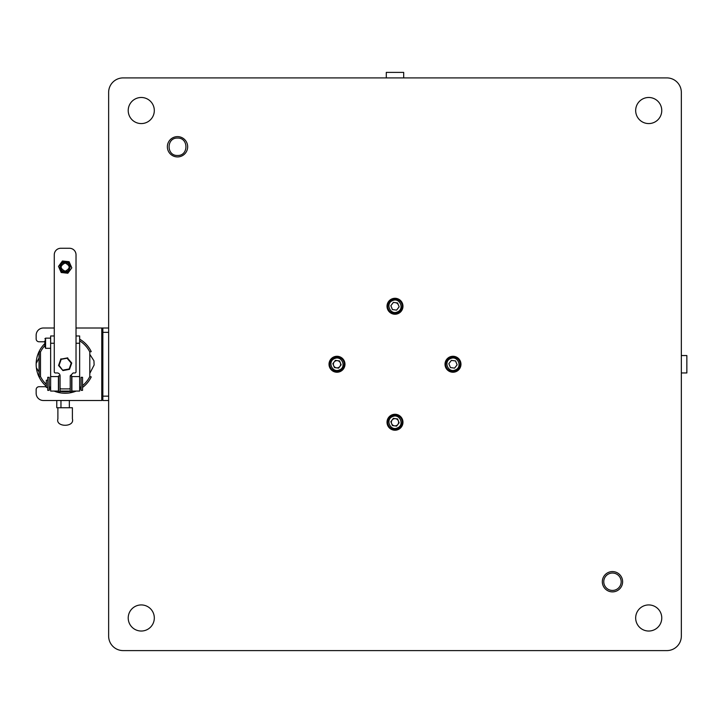 <?xml version="1.0" encoding="UTF-8"?>
<svg xmlns="http://www.w3.org/2000/svg" width="723" height="723" viewBox="0 0 723 723"><rect width="100%" height="100%" fill="white"/><g stroke="black" fill="none" stroke-linecap="round" stroke-linejoin="round"><path stroke-width="1.08" d="M187.664 146.778A10.149 10.149 0 0 1 172.436 155.562A10.149 10.149 0 0 1 172.436 137.985A10.149 10.149 0 0 1 187.664 146.778M622.62 581.735A10.149 10.149 0 0 1 607.401 590.528A10.149 10.149 0 0 1 607.401 572.941A10.149 10.149 0 0 1 622.62 581.735M386.29 72.399L403.687 72.399L403.687 77.903L666.841 77.903L123.145 77.903L386.29 77.903L386.29 72.399M686.85 355.553L686.85 372.951L681.337 372.951L681.337 636.104L681.337 92.408L681.337 355.553L686.85 355.553M108.64 636.104L108.64 92.408L108.64 636.104A14.496 14.496 0 0 0 123.145 650.601L666.841 650.601A14.496 14.496 0 0 0 681.337 636.104M635.671 110.529A13.05 13.05 0 0 1 655.246 99.232A13.05 13.05 0 0 1 655.246 121.826A13.05 13.05 0 0 1 635.671 110.529M635.671 617.984A13.05 13.05 0 0 1 655.246 606.678A13.05 13.05 0 0 1 655.246 629.281A13.05 13.05 0 0 1 635.671 617.984M128.215 617.984A13.05 13.05 0 0 1 147.79 606.678A13.05 13.05 0 0 1 147.79 629.281A13.05 13.05 0 0 1 128.215 617.984M128.215 110.529A13.05 13.05 0 0 1 147.79 99.232A13.05 13.05 0 0 1 147.79 121.826A13.05 13.05 0 0 1 128.215 110.529M666.841 77.903A14.496 14.496 0 0 1 681.337 92.408M123.145 650.601L666.841 650.601M108.64 92.408A14.496 14.496 0 0 1 123.145 77.903M603.768 581.735A8.703 8.703 0 0 1 616.818 574.198A8.703 8.703 0 0 1 616.818 589.272A8.703 8.703 0 0 1 603.768 581.735M387.022 306.263A7.971 7.971 0 0 1 398.979 299.358A7.971 7.971 0 0 1 398.979 313.167A7.971 7.971 0 0 1 387.022 306.263M445.016 364.256A7.971 7.971 0 0 1 456.972 357.352A7.971 7.971 0 0 1 456.972 371.161A7.971 7.971 0 0 1 445.016 364.256M387.022 422.25A7.971 7.971 0 0 1 398.979 415.345A7.971 7.971 0 0 1 398.979 429.155A7.971 7.971 0 0 1 387.022 422.25M329.019 364.256A7.971 7.971 0 0 1 340.985 357.352A7.971 7.971 0 0 1 340.985 371.161A7.971 7.971 0 0 1 329.019 364.256M177.515 155.472C166.29 155.951 166.29 137.596 177.515 138.075C188.73 137.596 188.73 155.951 177.515 155.472M102.847 328.007L108.64 328.007L101.78 328.007L102.847 328.007L102.847 400.506L108.64 400.506L102.847 400.506M76.023 328.007L101.78 328.007L101.78 400.506L43.398 400.506A7.248 7.248 0 0 1 36.15 393.249L36.15 389.625A2.901 2.901 0 0 1 39.051 386.724L46.299 386.724M44.853 341.78L39.051 341.78A2.901 2.901 0 0 1 36.15 338.879L36.15 335.255A7.248 7.248 0 0 1 43.398 328.007L54.27 328.007M46.299 384.347A27.546 27.546 0 0 1 40.497 376.556L39.051 376.891A29.001 29.001 0 0 1 39.051 351.613L40.497 351.956A27.546 27.546 0 0 1 44.853 345.63L44.853 340.804M70.221 269.923A5.802 5.802 0 0 1 60.072 269.923L60.072 264.302A5.802 5.802 0 0 1 70.221 264.302L70.221 267.112M70.221 266.136L70.221 264.302M69.86 267.112A4.709 4.709 0 0 1 62.793 271.197A4.709 4.709 0 0 1 62.793 263.036A4.709 4.709 0 0 1 69.86 267.112M60.072 264.302L60.072 269.923M65.151 271.215C70.438 268.486 70.438 265.748 65.151 263.009C59.855 265.748 59.855 268.477 65.151 271.215M79.647 340.831A27.546 27.546 0 0 1 89.797 351.956L89.797 376.556A27.546 27.546 0 0 1 82.549 385.612M81.093 386.715A27.546 27.546 0 0 1 79.647 387.682M70.221 391.333A27.546 27.546 0 0 1 60.072 391.333M50.646 387.682A27.546 27.546 0 0 1 49.2 386.715M40.497 376.556L40.497 351.956M44.853 343.542A29.001 29.001 0 0 0 39.051 351.613L39.051 376.891A29.001 29.001 0 0 0 46.299 386.29M49.2 388.468A29.001 29.001 0 0 0 50.646 389.372M54.126 391.08A29.001 29.001 0 0 0 76.168 391.08M79.647 389.372A29.001 29.001 0 0 0 81.093 388.468M82.549 387.456A29.001 29.001 0 0 0 91.243 376.891L89.797 376.556M89.797 351.956L91.243 351.613A29.001 29.001 0 0 0 79.647 339.141M39.169 376.864L39.169 351.64M54.27 335.978L50.646 335.978L50.646 391.08L58.626 391.08M60.072 391.08L70.221 391.08M71.667 391.08L79.647 391.08L79.647 376.575L71.893 376.575L71.893 391.08M58.409 391.08L58.409 376.575L50.646 376.575M76.023 343.235L79.647 343.235L79.647 376.575L71.893 376.575M79.647 386.823L79.647 378.771M79.647 343.235L79.647 335.978L76.023 335.978M79.647 353.683L79.647 341.69M47.745 380.208L46.299 380.208L46.299 387.456L47.745 387.456M64.799 272.905L67.845 273.24L69.652 270.764M69.986 270.312L71.794 267.844L69.101 261.717L66.064 261.383M65.495 261.328L62.458 260.994L60.642 263.461M60.307 263.913L58.5 266.38L61.193 272.508L64.239 272.842M59.729 269.191A5.802 5.802 0 0 0 59.955 269.706M39.051 371.92L36.358 367.727M36.159 363.533L39.051 357.921M89.797 354.333L93.936 360.777L94.135 364.979L89.797 373.402M73.122 372.951L70.221 375.852L71.667 375.852L71.667 391.803L70.221 391.803L70.221 375.852L73.122 372.951L75.3 372.951L76.023 372.228L76.023 254.794A6.525 6.525 0 0 0 69.498 248.269L60.795 248.269A6.525 6.525 0 0 0 54.27 254.794L54.27 372.228L55.002 372.951L57.171 372.951A2.901 2.901 0 0 1 60.072 375.852L60.072 388.179L60.795 388.902L60.072 388.902M60.072 375.852L58.626 375.852L58.626 391.803L60.072 391.803L60.072 388.179M47.745 383.832L47.745 377.307L49.2 377.307L49.2 390.357L47.745 390.357L47.745 383.832M81.093 383.832L81.093 377.307L82.549 377.307L82.549 390.357L81.093 390.357L81.093 383.832M56.774 400.506L56.774 407.754L60.958 407.754L60.958 400.506M69.336 400.506L69.336 407.754L60.958 407.754L72.399 407.754L72.399 418.843C74.975 427.41 55.319 427.41 57.894 418.843L57.894 407.754M70.221 388.902L60.795 388.902M69.498 388.902L70.221 388.179M62.919 370.574L69.507 369.345L71.731 363.027L67.375 357.939L60.786 359.168L58.563 365.486L62.919 370.574L59.06 365.395L61.157 359.43M60.958 359.358L67.293 358.174M67.122 358.319L71.234 363.118L69.173 368.956L63.091 370.095M59.06 365.395L58.563 365.486L60.75 359.286M71.234 363.118L71.731 363.027L67.456 358.039M60.913 358.825L58.888 364.582M71.08 363.561A5.974 5.974 0 0 1 71.089 364.844L70.14 367.528M68.622 359.403L70.474 361.563M67.736 357.867L61.735 358.997M50.646 338.156L45.576 338.156L45.576 348.305L44.853 346.308M397.542 302.946L393.393 302.395L390.845 305.712L392.444 309.58L396.593 310.131L399.141 306.814L397.542 302.946M392.643 300.569C399.855 297.207 404.826 309.236 397.343 311.956C390.131 315.309 385.16 303.28 392.643 300.569M390.971 305.54L393.258 302.566M399.006 306.986L396.719 309.959M396.376 310.104L392.652 309.607M392.354 309.381L390.926 305.91M392.228 299.557A7.248 7.248 0 0 0 390.574 312.011A7.248 7.248 0 0 0 402.178 307.212A7.248 7.248 0 0 0 392.228 299.557M395.472 302.666A3.624 3.624 0 0 1 398.346 304.88M455.535 360.94L451.387 360.388L448.838 363.705L450.438 367.573L454.586 368.124L457.135 364.808L455.535 360.94M450.637 358.563C457.849 355.21 462.819 367.239 455.336 369.95C448.124 373.303 443.154 361.274 450.637 358.563M450.221 357.551A7.248 7.248 0 0 0 448.567 370.004A7.248 7.248 0 0 0 460.171 365.205A7.248 7.248 0 0 0 450.221 357.551M396.376 425.603A3.624 3.624 0 0 1 391.396 421.771A3.624 3.624 0 0 1 397.198 419.376A3.624 3.624 0 0 1 396.376 425.603M397.542 418.933L393.393 418.382L390.845 421.699L392.444 425.567L396.593 426.118L399.141 422.801L397.542 418.933M392.643 416.556C399.855 413.204 404.826 425.232 397.343 427.944C390.131 431.297 385.16 419.268 392.643 416.556M392.228 415.553A7.248 7.248 0 0 0 390.574 427.998A7.248 7.248 0 0 0 402.178 423.199A7.248 7.248 0 0 0 392.228 415.553M338.382 367.6A3.624 3.624 0 0 1 333.402 363.777A3.624 3.624 0 0 1 339.204 361.383A3.624 3.624 0 0 1 338.382 367.6M339.548 360.94L335.4 360.388L332.851 363.705L334.451 367.573L338.599 368.124L341.148 364.808L339.548 360.94M334.641 358.563C341.862 355.21 346.823 367.239 339.349 369.95C332.137 373.303 327.167 361.274 334.641 358.563M334.225 357.551A7.248 7.248 0 0 0 332.58 370.004A7.248 7.248 0 0 0 344.184 365.205A7.248 7.248 0 0 0 334.225 357.551M108.64 396.15L102.847 396.15M102.847 332.354L108.64 332.354M50.646 343.235L54.27 343.235M50.646 348.305L45.576 348.305M45.576 338.156L44.853 338.879"/></g></svg>
